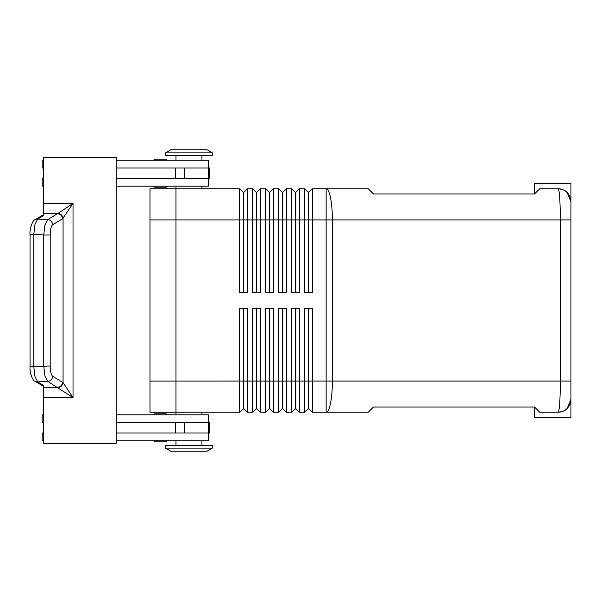 <?xml version="1.0" encoding="UTF-8"?>
<svg xmlns="http://www.w3.org/2000/svg" width="601" height="601" viewBox="0 0 601 601"><rect width="100%" height="100%" fill="white"/><g stroke="black" fill="none" stroke-linecap="round" stroke-linejoin="round"><path stroke-width="0.9" d="M165.838 441.863L154.923 441.863A1.037 1.037 0 0 1 153.879 440.818A1.037 1.037 0 0 0 154.923 441.863L165.838 441.863A1.037 1.037 0 0 0 166.875 440.818M154.923 187.204L165.838 187.204L154.923 187.204A1.037 1.037 0 0 1 153.879 186.16M165.838 159.137L154.923 159.137A1.037 1.037 0 0 0 153.879 160.182A1.037 1.037 0 0 1 154.923 159.137L165.838 159.137A1.037 1.037 0 0 1 166.875 160.182M308.238 308.298L308.238 408.597L312.392 412.241L368.263 412.241L373.461 407.042L534.567 407.042L539.766 412.241L557.961 412.241C562.701 411.677 565.766 410.408 567.141 408.432C565.766 410.408 562.701 411.677 557.961 412.241A12.989 12.989 0 0 0 567.141 408.432A12.989 12.989 0 0 1 559.711 412.121M559.711 188.879A12.989 12.989 0 0 1 567.141 192.568A12.989 12.989 0 0 0 557.961 188.759C558.667 188.902 559.283 191.944 559.794 197.894L560.56 219.943L570.95 219.943L570.95 201.756L567.141 192.568C565.766 190.592 562.701 189.323 557.961 188.759L539.766 188.759L534.567 193.958L373.461 193.958L368.263 188.759L312.392 188.759L312.392 219.943L560.56 219.943L560.56 381.057L559.794 403.106C559.283 409.056 558.667 412.098 557.961 412.241M243.27 292.702L243.27 192.403L243.788 192.403L243.788 292.702M243.27 192.403L239.634 188.759L239.634 292.702L247.432 292.702L247.432 188.759L252.63 188.759L252.63 292.702L260.421 292.702L260.421 188.759L265.619 188.759L265.619 292.702L273.417 292.702L273.417 188.759L278.609 188.759L278.609 292.702L286.407 292.702L286.407 188.759L291.605 188.759L291.605 292.702L299.403 292.702L299.403 188.759L304.594 188.759L304.594 292.702L312.392 292.702L312.392 219.943L308.756 219.943L308.756 292.702M256.266 292.702L256.266 192.403L256.785 192.403L256.785 292.702M252.63 188.759L256.266 192.403M269.256 292.702L269.256 192.403L269.774 192.403L269.774 292.702M265.619 188.759L269.256 192.403M282.252 292.702L282.252 192.403L282.77 192.403L282.77 292.702M278.609 188.759L282.252 192.403M295.241 292.702L295.241 192.403L295.76 192.403L295.76 292.702M291.605 188.759L295.241 192.403M308.756 192.403L308.756 219.943L308.238 219.943L308.238 192.403L312.392 188.759M304.594 188.759L308.238 192.403M175.973 414.84L175.973 412.241L239.634 412.241L243.788 408.597L243.788 308.298M256.266 308.298L256.266 408.597L260.421 412.241L260.421 308.298L252.63 308.298L252.63 412.241L247.432 412.241L243.788 408.597L247.432 412.241L247.432 308.298L239.634 308.298L239.634 412.241M243.27 308.298L243.27 408.597M295.241 308.298L295.241 408.597L299.403 412.241L299.403 308.298L291.605 308.298L291.605 412.241L286.407 412.241L286.407 308.298L278.609 308.298L278.609 412.241L273.417 412.241L273.417 308.298L265.619 308.298L265.619 412.241L260.421 412.241L256.785 408.597L256.785 308.298M282.252 308.298L282.252 408.597L282.77 408.597L282.77 381.057L295.76 381.057L295.76 408.597L299.403 412.241L304.594 412.241L304.594 381.057L295.76 381.057L295.76 308.298M534.567 407.042L534.567 417.432L570.95 417.432L570.95 381.057L332.376 381.057L332.376 219.943A31.184 6.243 90 0 0 330.542 197.894A31.184 6.243 90 0 0 326.133 188.759L326.133 381.057L308.756 381.057L308.756 408.597L312.392 412.241L312.392 308.298L304.594 308.298L304.594 381.057L308.756 381.057L308.756 308.298M256.266 408.597L252.63 412.241L256.266 408.597M269.256 308.298L269.256 408.597L269.774 408.597L269.774 308.298M269.774 408.597L273.417 412.241L269.774 408.597M269.256 408.597L265.619 412.241L269.256 408.597M282.77 408.597L286.407 412.241L282.77 408.597M282.252 408.597L278.609 412.241L282.252 408.597M295.241 408.597L291.605 412.241L295.241 408.597M308.238 408.597L304.594 412.241L308.238 408.597M212.348 152.902L207.15 149.784L170.774 149.784L165.576 152.902L165.576 155.501L212.348 155.501L212.348 152.902L165.576 152.902M201.951 188.759L201.951 186.16M175.973 186.16L175.973 188.759L239.634 188.759M212.348 448.098L207.15 451.216L170.774 451.216L165.576 448.098L212.348 448.098L212.348 445.499L165.576 445.499L165.576 448.098M201.951 412.241L201.951 414.84M201.951 160.182L201.951 155.501M175.973 155.501L175.973 160.182M208.449 167.972L208.449 160.182L116.203 160.182M166.875 186.16A1.037 1.037 0 0 1 165.838 187.204M201.951 440.818L201.951 445.499M175.973 445.499L175.973 440.818M116.203 414.84L208.449 414.84L208.449 422.631M166.875 414.84A1.037 1.037 0 0 0 165.838 413.796L154.923 413.796A1.037 1.037 0 0 0 153.879 414.84M50.199 234.991C50.311 229.477 51.13 226.059 52.655 224.729L62.557 218.794A5.199 4.913 -120.9 0 0 57.576 213.671L47.674 219.613L44.94 224.924L43.738 234.991L33.769 234.465L34.978 224.398L37.705 219.087L43.445 215.646L43.445 157.582L116.203 157.582L116.203 443.418L43.445 443.418L43.445 385.354L37.705 381.913L34.978 376.602L33.769 366.535L33.769 234.465L30.05 234.465L30.05 366.535L50.199 366.009L50.199 234.991L43.738 234.991L43.738 366.009L44.94 376.076L47.674 381.387A5.199 4.913 -59.1 0 0 52.655 376.271C51.13 374.941 50.311 371.523 50.199 366.009M34.73 381.057A5.199 4.913 -59.1 0 0 37.705 381.913L47.674 381.387L73.029 397.562L63.067 382.612L52.655 376.271M62.557 218.794L73.029 203.439L57.576 213.671L43.445 213.671M43.445 387.329L57.576 387.329A5.199 4.913 -59.1 0 0 62.557 382.206M557.961 188.759C562.701 189.323 565.766 190.592 567.141 192.568L570.95 201.756L570.95 183.568L534.567 183.568L534.567 193.958M567.141 408.432A12.989 12.989 0 0 0 570.95 399.244L567.141 408.432L570.95 399.244L570.95 201.756A12.989 12.989 0 0 0 567.141 192.568A12.989 12.989 0 0 1 569.523 195.836M149.987 219.936L175.973 219.936L175.973 188.759L149.987 188.759L149.987 412.241L175.973 412.241L175.973 219.936L308.238 219.943L308.238 292.702M282.77 308.298L282.77 381.057L149.987 381.064M570.95 381.057L570.95 219.943M58.079 387.592A5.199 4.793 -45 0 0 63.067 382.612L63.067 218.388A5.199 4.793 -135 0 0 58.079 213.408M116.203 433.028L209.749 433.028L209.749 422.631L116.203 422.631M116.203 167.972L209.749 167.972L209.749 178.369L116.203 178.369M43.445 422.631L42.145 422.631L42.145 414.84L43.445 414.84M43.445 433.028L42.145 433.028L42.145 440.818L43.445 440.818M208.449 433.028L208.449 440.818L116.203 440.818M43.445 167.972L42.145 167.972L42.145 160.182L43.445 160.182M43.445 186.16L42.145 186.16L42.145 178.369L43.445 178.369M116.203 186.16L208.449 186.16L208.449 178.369M295.76 192.403L299.403 188.759M282.77 192.403L286.407 188.759M269.774 192.403L273.417 188.759M256.785 192.403L260.421 188.759M243.788 192.403L247.432 188.759M154.923 413.796L165.838 413.796M329.265 381.057L326.133 381.057L326.133 412.241A31.184 6.243 90 0 0 330.542 403.106A31.184 6.243 90 0 0 332.376 381.057L329.265 381.057M43.445 397.562L73.029 397.562L73.029 203.439L43.445 203.439M52.655 224.729A5.199 4.913 -120.9 0 0 47.674 219.613L37.705 219.087A5.199 4.913 -120.9 0 0 35.038 219.741A5.199 4.913 -120.9 0 0 35.031 219.748A5.199 4.913 -120.9 0 0 34.73 219.943M175.342 433.028L175.342 422.631M184.657 433.028L184.657 422.631M208.382 433.028L208.382 422.631M175.342 167.972L175.342 178.369M184.657 167.972L184.657 178.369M208.382 167.972L208.382 178.369M43.445 386.293L35.031 381.252C32.807 381.35 29.269 371.523 30.058 366.535M30.058 234.465C29.269 229.477 32.807 219.65 35.046 219.748L43.445 214.707"/></g></svg>

